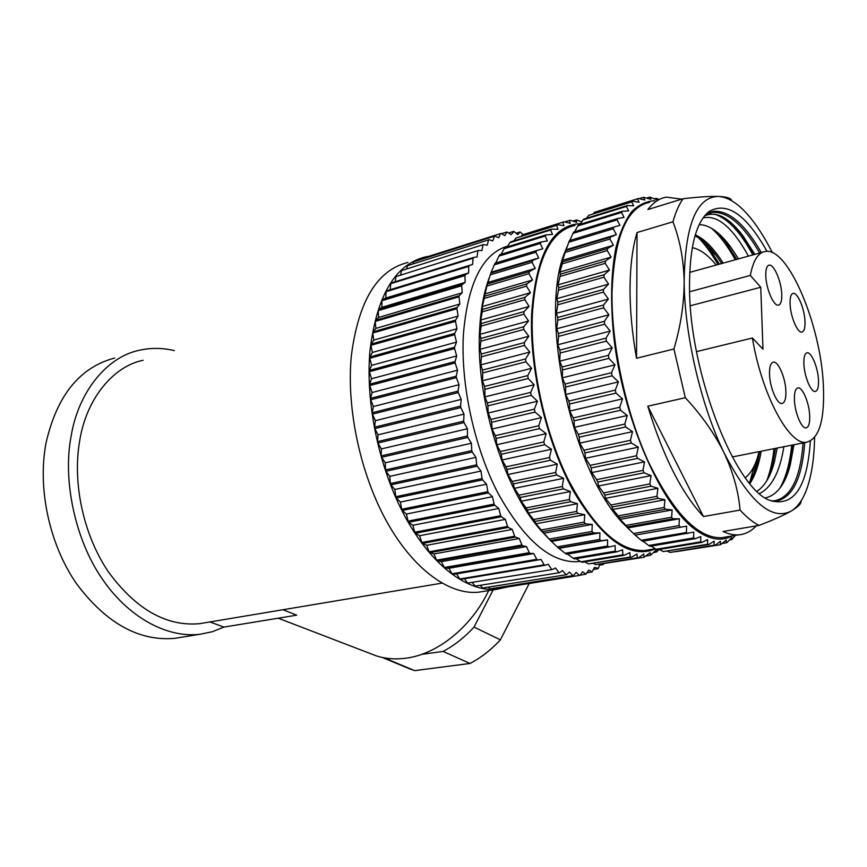 <?xml version="1.0" encoding="UTF-8"?>
<svg xmlns="http://www.w3.org/2000/svg" width="867" height="867" viewBox="0 0 867 867"><rect width="100%" height="100%" fill="white"/><g stroke="black" fill="none" stroke-linecap="round" stroke-linejoin="round"><path stroke-width="1.3" d="M507.162 587.057L496.943 589.267C468.321 592.259 432.763 566.693 406.157 518.639C379.605 470.618 365.202 403.827 369.96 350.821C376.712 295.474 395.265 264.164 425.621 256.87L428.601 256.35M484.241 591.305L478.736 592.183C449.745 595.25 413.895 569.987 387.191 522.422C360.564 474.888 346.28 408.693 351.308 356.055C358.364 301.087 377.253 269.886 407.989 262.452M580.261 561.361L577.986 561.653C550.989 563.149 524.351 540.401 498.102 493.388C474.206 447.448 460.41 383.908 463.444 333.719C467.898 282.859 482.637 253.641 507.683 246.076M489.172 277.939L487.536 282.631C483.277 295.734 480.654 311.004 479.679 328.43C475.116 396.392 503.391 488.143 540.661 530.181L551 541.062M581.703 221.952L577.27 220.153L576.067 220.077L576.783 222.331L570.464 220.294L569.294 220.456L570.258 223.285L563.886 221.822L562.759 222.234L563.983 225.615L557.589 224.748L556.527 225.409L558.045 229.332L551.65 229.094L550.664 230.004L552.485 234.437L546.134 234.87L545.224 236.019L547.37 240.928L541.095 242.034L540.271 243.432L542.764 248.786L536.597 250.585L535.871 252.21L538.71 257.965L532.685 260.458L532.078 262.311L535.286 268.402L529.434 271.588L528.935 273.658L532.511 280.019L526.876 283.899L526.497 286.164L530.452 292.732L525.044 297.283L524.806 299.722L529.119 306.43L523.993 311.621L481.315 323.532L481.185 326.079L523.885 314.212L528.567 320.985L523.722 326.772L523.755 329.493L528.783 336.255L524.264 342.595L524.437 345.413L529.791 352.078L525.608 358.916L525.922 361.81L531.579 368.302L527.743 375.584L528.198 378.511L534.137 384.753L530.669 392.393L531.265 395.33L537.442 401.248L534.343 409.181L535.058 412.096L541.463 417.612L538.732 425.762L539.567 428.623L546.145 433.663L543.782 441.942L544.725 444.717L551.434 449.247L549.429 457.57L550.469 460.236L557.275 464.181L555.617 472.482L556.744 474.997L563.604 478.324L562.271 486.506L563.474 488.858L570.345 491.535L569.305 499.533L570.573 501.69L577.422 503.684L576.663 511.422L577.975 513.383L584.748 514.684L584.239 522.097L585.583 523.831L592.259 524.427L591.977 531.449L593.331 532.945L599.877 532.858L599.78 539.437L601.145 540.694L607.518 539.913L607.583 546.015L608.937 547.012L615.115 545.56L615.299 551.141L616.632 551.878L622.593 549.786L622.874 554.804L624.175 555.303L629.886 552.582L630.233 557.037L631.49 557.275L636.942 553.98L637.332 557.828L638.535 557.828L643.715 553.98L644.094 557.232L650.131 552.647L650.499 555.281L656.167 550.003L656.492 552.03L659.018 549.515M481.315 323.532L480.752 320.01L482.301 311.806L524.806 299.722M525.044 297.283L482.572 309.4L482.301 311.806M482.572 309.4L482.301 306.528L484.198 298.421L526.497 286.164M526.876 283.899L484.61 296.189L484.198 298.421M484.61 296.189L486.864 286.067L528.935 273.658M529.434 271.588L487.406 284.029L486.864 286.067M487.406 284.029L490.245 274.839L532.078 262.311M532.685 260.458L490.895 273.007L490.245 274.839M490.895 273.007L494.288 264.836L535.871 252.21M536.597 250.585L495.057 263.21L494.288 264.836M495.707 263.015L498.937 256.101L540.271 243.432M541.095 242.034L499.815 254.714L498.937 256.101M501.083 254.324L504.15 248.71L545.224 236.019M546.134 234.87L505.114 247.561L504.15 248.71M507.141 246.932L509.85 242.695L550.664 230.004M551.65 229.094L510.891 241.785L509.85 242.695M513.903 240.853L515.984 238.057L556.527 225.409M557.589 224.748L515.984 238.057M521.403 236.052L522.476 234.827L562.759 222.234M563.886 221.822L522.476 234.827M655.474 548.898C630.103 559.378 602.717 540.043 573.293 490.906C546.535 442.441 529.412 370.046 531.634 314.027C535.947 254.79 552.279 224.661 580.652 223.664M523.993 311.621L523.885 314.212M574.973 225.431C550.144 230.947 535.936 260.685 532.36 314.634C530.376 366.058 544.606 431.625 568.058 479.223C593.765 527.927 619.341 551.694 644.755 550.523L649.242 549.776M641.168 540.26L635.132 535.112L686.621 526.161L686.393 532.522L641.168 540.26L642.49 541.279L693.784 532.11L693.654 537.93L694.911 538.721L700.796 536.597L700.753 541.842L701.967 542.374L707.602 539.61L707.613 544.259L708.783 544.53L714.159 541.171L714.18 545.202L715.297 545.224L720.401 541.301L720.423 544.714L676.043 551.661M714.18 545.202L670.104 552.442L715.297 545.224M670.104 552.442L667.677 551.304M707.613 544.259L663.222 551.585L708.783 544.53M663.222 551.585L659.429 549.44M700.753 541.842L656.07 549.277L657.338 549.786L701.967 542.374M656.07 549.277L651.215 546.069M693.654 537.93L648.7 545.506L650.001 546.275L694.911 538.721M648.7 545.506L643.011 541.192M731.846 536.012C721.377 541.68 709.314 539.632 695.648 529.856C661.055 505.385 623.156 419.52 613.814 337.09C610.303 302.084 611.04 272.14 616.036 247.236C620.003 232.323 625.205 220.489 631.642 211.732C638.632 204.85 646.348 201.177 654.78 200.71M720.423 544.714L726.297 540.043L726.286 542.818L727.272 542.352L731.802 537.432L731.737 539.588L735.433 535.405M649.535 202.336C626.657 207.148 614.15 237.233 612.015 292.591C611.322 345.413 626.05 413.331 648.906 462.848C673.897 513.535 698.108 538.494 721.539 537.724L725.657 537.041M756.252 525.879C751.19 531.254 745.392 534.245 738.857 534.841C733.894 535.242 728.616 534.126 723.035 531.493L758.993 525.413C752.903 522.313 746.585 517.198 740.06 510.078L703.462 516.537C681.657 493.28 663.092 456.508 647.79 406.2L685.32 397.725L673.941 349.011L636.53 358.244C632.086 333.166 629.919 309.617 630.038 287.606C630.244 265.725 632.574 247.366 637.039 232.529L672.944 221.8C675.621 212.198 679.002 204.514 683.088 198.738L647.877 209.543C653.295 202.401 659.451 198.261 666.344 197.134L681.744 199.15M767.013 251.343C746.216 214.517 726.904 201.231 709.076 211.505C696.093 221.941 689.568 247.019 689.514 286.728C689.167 373.395 736.354 491.654 771.197 500.812C794.237 506.599 807.285 486.69 810.363 441.097M772.031 501.137L775.792 501.202C792.46 498.037 802.116 478.497 804.749 442.593M692.299 247.648C700.092 249.241 708.057 255.028 716.196 265.031M732.247 456.898L735.238 456.367M689.623 291.745L750.345 275.435C753.163 260.479 758.202 252.47 765.453 251.419C788.45 247.236 820.995 325.873 823.368 385.371C824.842 419.996 819.196 438.951 806.44 442.257C789.338 445.725 761.649 394.561 752.393 338L696.515 351.612M803.893 364.021C804.316 376.408 810.981 392.448 815.229 391.461C817.668 390.876 818.751 387.061 818.491 380.028C818.014 367.749 811.458 351.872 807.155 352.782C804.76 353.335 803.676 357.074 803.893 364.021M790.075 303.959C790.433 316.401 797.499 333.145 801.823 332.061C804.164 331.487 805.226 327.899 804.988 321.267C804.576 308.945 797.64 292.352 793.229 293.36C790.942 293.891 789.88 297.424 790.075 303.959M794.421 399.925C794.811 412.703 801.585 428.862 806.061 427.897C808.727 427.258 809.941 423.183 809.691 415.661C809.236 403.003 802.582 386.996 798.041 387.907C795.429 388.492 794.215 392.502 794.421 399.925M769.517 374.262C769.809 387.516 777.125 404.553 781.958 403.48C784.776 402.83 786.087 398.712 785.881 391.125C785.524 378.001 778.338 361.138 773.429 362.135C770.676 362.742 769.376 366.784 769.517 374.262M765.799 275.782C766.06 288.678 773.678 306.333 778.349 305.141C780.799 304.555 781.936 300.947 781.752 294.292C781.416 281.526 773.938 264.023 769.181 265.139C766.786 265.681 765.648 269.236 765.799 275.782M497.181 588.628L580.164 575.32L497.181 588.628L496.347 587.978M490.061 588.856L573.499 575.547L490.061 588.856L488.424 587.338M482.713 588.021L566.595 574.68L482.713 588.021L480.47 585.593M475.192 586.103L559.497 572.686L475.192 586.103L472.482 582.743M467.541 583.09L552.236 569.565L467.541 583.09L464.474 578.777M459.792 578.983L460.55 579.427L544.877 565.306L544.151 564.829L459.792 578.983L456.595 573.856L452.78 574.333L537.442 559.909L536.727 559.323L452.021 573.791L452.78 574.333M452.021 573.791L448.976 568.253L445.031 568.167L530.008 553.395L529.293 552.702L444.283 567.506L445.031 568.167M444.283 567.506L441.411 561.61L437.358 560.927L522.628 545.787L521.912 544.985L436.621 560.169L437.358 560.927M436.621 560.169L433.955 553.937L429.826 552.669L515.345 537.106L514.651 536.218L429.1 551.824L429.826 552.669M429.1 551.824L426.672 545.3L422.489 543.436L508.235 527.418L507.553 526.432L421.796 542.493L422.489 543.436M421.796 542.493L419.617 535.719L415.412 533.27L501.343 516.775L500.692 515.702L414.751 532.24L415.412 533.27M414.751 532.24L412.855 525.272L408.66 522.259L494.732 505.244L494.114 504.085L408.032 521.143L408.66 522.259M408.032 521.143L406.428 514.033L402.288 510.457L488.457 492.911L487.872 491.676L401.692 509.276L402.288 510.457M401.692 509.276L400.413 502.069L396.338 497.961L482.583 479.852L482.041 478.562L395.796 496.715L396.338 497.961M395.796 496.715L394.843 489.476L390.887 484.859L477.164 466.186L476.666 464.831L390.388 483.569L390.887 484.859M390.388 483.569L389.782 476.351L385.967 471.269L472.233 452.01L471.778 450.612L385.522 469.925L385.967 471.269M385.522 469.925L385.273 462.805L381.621 457.277L467.833 437.434L467.443 436.003L381.231 455.912L381.621 457.277M381.231 455.912L381.339 448.922L377.904 443.015L464.029 422.587L463.693 421.145L377.578 441.628L377.904 443.015M377.578 441.628L378.034 434.844L374.826 428.591L460.821 407.588L460.55 406.135L374.566 427.193L374.826 428.591M374.566 427.193L375.378 420.668L372.431 414.133L458.264 392.567L458.058 391.115L372.225 412.735L372.431 414.133M372.225 412.735L373.395 406.525L370.718 399.752L456.367 377.644L456.215 376.213L370.588 398.365L370.718 399.752M370.588 398.365L372.106 392.513L369.721 385.566L455.132 362.948L455.056 361.55L369.656 384.211L369.721 385.566M369.656 384.211L371.499 378.76L369.429 371.694L454.579 348.599L454.568 347.233L369.429 370.372L369.429 371.694M369.429 370.372L371.585 365.375L369.83 358.255L454.709 334.705L454.752 333.383L369.916 356.976L369.83 358.255M369.916 356.976L372.355 352.457L370.935 345.326L455.5 321.375L455.608 320.118L371.087 344.112L370.935 345.326M371.087 344.112L373.796 340.113L372.723 333.036L456.942 308.706L457.115 307.525L372.929 331.877L372.723 333.036M372.929 331.877L375.888 328.409L375.162 321.451L459.022 296.807L459.25 295.701L375.422 320.367L375.162 321.451M375.422 320.367L378.608 317.463L378.218 310.657L461.699 285.742L461.992 284.712L378.543 309.66L378.218 310.657M378.543 309.66L381.913 307.319L381.87 300.719L464.961 275.587L465.308 274.655L382.249 299.809L381.87 300.719M382.249 299.809L385.793 298.042L386.075 291.702L468.754 266.397L469.155 265.562L386.509 290.889L386.075 291.702M386.509 290.889L390.183 289.697L390.779 283.661L473.057 258.225L473.49 257.488L391.266 282.935L390.779 283.661M395.146 281.732L395.959 276.616L478.291 250.487L395.959 276.616M400.641 274.698L401.562 270.612L483.493 244.559L401.562 270.612M406.623 268.683L407.523 265.67L489.064 239.736L407.523 265.67M413.082 263.687L413.819 261.78L494.949 236.03L413.819 261.78M420.018 259.699L420.376 258.962L501.104 233.418L420.376 258.962M523.169 234.567L520.07 231.988L517.686 234.654L514.033 231.478L511.183 234.632L506.859 232.009L504.843 235.651L501.104 233.418M500.497 233.624L498.709 237.753L494.949 236.03M494.374 236.333L492.814 240.928L489.064 239.736M488.511 240.159L487.211 245.198L483.493 244.559M482.973 245.09L481.944 250.552L478.291 250.487M477.804 251.116L477.056 256.968L473.49 257.488M473.057 258.225L472.602 264.435L469.155 265.562M468.754 266.397L468.613 272.932L465.308 274.655M464.961 275.587L465.135 282.393L461.992 284.712M461.699 285.742L462.198 292.775L459.25 295.701M459.022 296.807L459.846 304.024L457.115 307.525M456.942 308.706L458.09 316.054L455.608 320.118M455.5 321.375L456.974 328.777L454.752 333.383M454.709 334.705L456.497 342.118L454.568 347.233M454.579 348.599L456.681 355.958L455.056 361.55M455.132 362.948L457.527 370.198L456.215 376.213M456.367 377.644L459.033 384.72L458.058 391.115M458.264 392.567L461.201 399.405L460.55 406.135M460.821 407.588L463.997 414.133L463.693 421.145M464.029 422.587L467.4 428.786L467.443 436.003M467.833 437.434L471.399 443.232L471.778 450.612M472.233 452.01L475.95 457.353L476.666 464.831M477.164 466.186L481.001 471.052L482.041 478.562M482.583 479.852L486.517 484.198L487.872 491.676M488.457 492.911L492.456 496.693L494.114 504.085M494.732 505.244L498.753 508.452L500.692 515.702M501.343 516.775L505.363 519.387L507.553 526.432M508.235 527.418L512.224 529.423L514.651 536.218M515.345 537.106L519.279 538.494L521.912 544.985M522.628 545.787L526.464 546.557L529.293 552.702M530.008 553.395L533.736 553.558L536.727 559.323M537.442 559.909L541.03 559.475L544.151 564.829M544.877 565.306L548.302 564.298L551.531 569.207M552.236 569.565L555.487 567.993L558.803 572.437M559.497 572.686L562.553 570.584L565.923 574.528M566.595 574.68L569.446 572.057L572.838 575.515M573.499 575.547L576.121 572.448L579.524 575.385M580.164 575.32L582.537 571.776L585.94 574.192L580.305 575.103M599.801 564.179L598.338 568.373L594.502 567.354L592.031 571.971L588.682 570.063L585.94 574.192M601.048 563.973L603.204 564.558L599.455 565.165M603.779 563.843L603.204 564.558M644.094 557.232L602.337 563.767M637.332 557.828L595.9 564.634L638.535 557.828M595.9 564.634L593.483 563.539M630.233 557.037L588.541 563.908L631.49 557.275M588.541 563.908L584.781 561.849M622.874 554.804L580.933 561.794L582.277 562.26L624.175 555.303M580.933 561.794L576.121 558.695M615.299 551.141L573.12 558.25L574.496 558.966L616.632 551.878M573.12 558.25L567.506 554.078M607.583 546.015L565.176 553.276L566.563 554.241L608.937 547.012M565.176 553.276L558.565 548.096L601.145 540.694M599.78 539.437L557.167 546.882L558.565 548.096M557.167 546.882L550.567 540.553L593.331 532.945M591.977 531.449L549.169 539.09L550.567 540.553M549.169 539.09L542.634 531.644L585.583 523.831M584.239 522.097L541.268 529.965L542.634 531.644M541.268 529.965L535.882 523.776L534.874 521.446L577.975 513.383M576.663 511.422L533.541 519.539L534.874 521.446M533.541 519.539L528.393 513.069L527.342 510.024L570.573 501.69M569.305 499.533L526.063 507.91L527.342 510.024M526.063 507.91L521.197 501.224L520.146 497.474L563.474 488.858M562.271 486.506L518.921 495.176L520.146 497.474M518.921 495.176L514.359 488.338L513.34 483.905L556.744 474.997M555.617 472.482L512.202 481.445L513.34 483.905M512.202 481.445L507.964 474.531L507.022 469.448L550.469 460.236M549.429 457.57L505.97 466.847L507.022 469.448M505.97 466.847L502.08 459.943L501.256 454.254L544.725 444.717M543.782 441.942L500.302 451.544L501.256 454.254M500.302 451.544L496.78 444.728L496.097 438.474L539.567 428.623M538.732 425.762L495.274 435.678L496.097 438.474M495.274 435.678L492.131 429.024L491.632 422.272L535.058 412.096M534.343 409.181L490.928 419.422L491.632 422.272M490.928 419.422L488.164 413.017L487.893 405.832L531.265 395.33M530.669 392.393L487.319 402.949L487.893 405.832M487.319 402.949L484.946 396.869L484.924 389.316L528.198 378.511M527.743 375.584L484.48 386.444L484.924 389.316M484.48 386.444L482.496 380.754L482.746 372.908L525.922 361.81M525.608 358.916L482.453 370.068L482.746 372.908M482.453 370.068L480.849 364.855L481.402 356.792L524.437 345.413M524.264 342.595L481.25 354.018L481.402 356.792M481.25 354.018L480.004 349.314L480.882 341.132L523.755 329.493M523.722 326.772L480.871 338.455L480.882 341.132M480.871 338.455L479.971 334.326L481.185 326.079M516.071 233.245L520.07 231.988M508.842 232.909L513.394 231.467M501.549 233.678L506.859 232.009M472.602 264.435L390.183 289.697M656.492 552.03L653.837 552.474M468.613 272.932L385.793 298.042M650.499 555.281L646.424 555.953M465.135 282.393L381.913 307.319M462.198 292.775L378.608 317.463M459.846 304.024L375.888 328.409M458.09 316.054L373.796 340.113M456.974 328.777L372.355 352.457M456.497 342.118L371.585 365.375M456.681 355.958L371.499 378.76M559.248 548.291L607.518 539.913M457.527 370.198L372.106 392.513M551.379 541.452L599.877 532.858M459.033 384.72L373.395 406.525M543.566 533.259L592.259 524.427M461.201 399.405L375.378 420.668M535.882 523.776L584.748 514.684M580.998 221.67L582.104 221.323M463.997 414.133L378.034 434.844M528.393 513.069L577.422 503.684M572.892 221.063L576.067 220.077M467.4 428.786L381.339 448.922M521.197 501.224L570.345 491.535M564.504 221.963L569.294 220.456M471.399 443.232L385.273 462.805M514.359 488.338L563.604 478.324M475.95 457.353L389.782 476.351M507.964 474.531L557.275 464.181M481.001 471.052L394.843 489.476M502.08 459.943L551.434 449.247M486.517 484.198L400.413 502.069M496.78 444.728L546.145 433.663M492.456 496.693L406.428 514.033M492.131 429.024L541.463 417.612M498.753 508.452L412.855 525.272M488.164 413.017L537.442 401.248M538.71 257.965L491.34 272.195M505.363 519.387L419.617 535.719M484.946 396.869L534.137 384.753M535.286 268.402L487.644 282.523M512.224 529.423L426.672 545.3M482.496 380.754L531.579 368.302M532.511 280.019L484.61 294M519.279 538.494L433.955 553.937M480.849 364.855L529.791 352.078M597.797 568.741L593.602 569.424M530.452 292.732L482.301 306.528M526.464 546.557L441.411 561.61M480.004 349.314L528.783 336.255M592.031 571.971L587.23 572.74M529.119 306.43L480.752 320.01M533.736 553.558L448.976 568.253M479.971 334.326L528.567 320.985M541.03 559.475L456.595 573.856M566.91 246.997L565.176 251.397C537.973 314.342 571.743 471.702 623.687 524.004L634.817 534.776M635.132 535.112L686.621 526.161M633.539 533.552L627.632 527.938L679.381 518.759L679.013 525.608L633.539 533.552L634.872 534.831M627.632 527.938L627.231 526.93L672.89 518.813L679.381 518.759M625.898 525.402L620.143 519.366L672.131 509.937L671.6 517.241L625.898 525.402L627.231 526.93M620.143 519.366L619.623 517.621L665.488 509.265L672.131 509.937M618.301 515.865L612.741 509.471L664.946 499.76L664.209 507.455L618.301 515.865L619.623 517.621M612.741 509.471L612.135 506.989L658.183 498.362L664.946 499.76M610.845 504.995L605.502 498.319L657.89 488.284L656.926 496.325L610.845 504.995L612.135 506.989M605.502 498.319L604.841 495.09L651.052 486.181L657.89 488.284M603.595 492.889L598.501 485.986L651.052 475.625L649.827 483.927L603.595 492.889L604.841 495.09M598.501 485.986L597.829 482.03L644.159 472.818L651.052 475.625M596.637 479.635L591.825 472.58L644.495 461.873L642.989 470.369L596.637 479.635L597.829 482.03M591.825 472.58L591.175 467.931L637.603 458.394L644.495 461.873M590.048 465.362L585.539 458.253L638.296 447.177L636.486 455.782L590.048 465.362L591.175 467.931M585.539 458.253L584.943 452.921L631.436 443.048L638.296 447.177M583.903 450.211L579.72 443.113L632.52 431.658L630.407 440.295L583.903 450.211L584.943 452.921M579.72 443.113L579.21 437.152L625.736 426.943L632.52 431.658M578.267 434.334L574.431 427.333L627.253 415.499L624.793 424.071L578.267 434.334L579.21 437.152M574.431 427.333L574.052 420.798L620.577 410.243L627.253 415.499M573.217 417.894L569.738 411.066L622.539 398.853L619.732 407.273L573.217 417.894L574.052 420.798M569.738 411.066L569.521 404.022L616.014 393.119L622.539 398.853M568.795 401.063L565.685 394.507L618.431 381.903L615.277 390.107L568.795 401.063L569.521 404.022M565.685 394.507L565.674 387.007L612.102 375.769L618.431 381.903M565.078 384.027L562.336 377.806L614.985 364.844L611.484 372.723L565.078 384.027L565.674 387.007M562.336 377.806L562.542 369.938L608.872 358.374L614.985 364.844M562.076 366.969L559.703 361.171L612.232 347.84L608.385 355.34L562.076 366.969L562.542 369.938M559.703 361.171L560.169 352.999L606.38 341.121L612.232 347.84M559.833 350.073L557.839 344.763L610.205 331.096L606.022 338.141L559.833 350.073L560.169 352.999M557.839 344.763L558.576 336.385L604.635 324.204L610.205 331.096M558.381 333.535L556.733 328.766L608.905 314.786L604.407 321.299L558.381 333.535L558.576 336.385M556.733 328.766L557.774 320.259L603.649 307.807L608.905 314.786M557.709 317.506L556.397 313.345L608.363 299.082L603.551 305.011L557.709 317.506L557.774 320.259M556.397 313.345L557.752 304.794L603.421 292.092L608.363 299.082M658.909 199.432L656.232 198.305L657.143 199.909L649.784 197.091L650.9 199.302L643.509 197.264L644.875 200.06L638.524 198.478L637.494 198.857L639.12 202.239L632.758 201.274L631.783 201.913L633.69 205.858L627.35 205.544L626.44 206.433L628.651 210.919L622.354 211.277L621.531 212.426L624.045 217.411L617.824 218.473L617.087 219.882L619.948 225.322L613.836 227.111L613.197 228.758L616.394 234.621L610.422 237.125L609.891 239.01L613.435 245.231L607.637 248.461L607.225 250.563L611.127 257.087L605.534 261.021L605.231 263.34L609.49 270.092L604.126 274.731L603.963 277.223L608.558 284.127L603.465 289.437L557.828 302.171L557.752 304.794M557.828 302.171L556.842 298.649L558.511 290.142L603.963 277.223M604.126 274.731L558.727 287.681L558.511 290.142M558.727 287.681L558.023 284.831L560.028 276.443L605.231 263.34M605.534 261.021L560.375 274.156L560.028 276.443M560.375 274.156L559.941 272.01L562.282 263.817L607.225 250.563M607.637 248.461L562.748 261.736L562.282 263.817M562.748 261.736L562.564 260.306L565.219 252.384L609.891 239.01M610.422 237.125L565.804 250.52L565.219 252.384M565.804 250.52L568.817 242.218L613.197 228.758M613.836 227.111L569.5 240.582L568.817 242.218M569.749 240.506L573 233.396L617.087 219.882M617.824 218.473L573.791 231.998L573 233.396M574.658 231.738L577.736 225.962L621.531 212.426M622.354 211.277L578.614 224.813L577.736 225.962M580.251 224.304L582.96 219.958L626.44 206.433M627.35 205.544L583.924 219.058L582.96 219.958M586.536 218.246L588.617 215.384L631.783 201.913M632.758 201.274L588.617 215.384M593.548 213.52L594.632 212.263L637.494 198.857M638.524 198.478L594.632 212.263M731.737 539.588L729.505 539.957M726.286 542.818L722.644 543.425M686.393 532.522L687.672 533.573M679.013 525.608L680.302 526.919M671.6 517.241L672.89 518.813M664.209 507.455L665.488 509.265M654.628 198.803L656.232 198.305M656.926 496.325L658.183 498.362M647.02 197.947L649.784 197.091M649.827 483.927L651.052 486.181M639.142 198.63L643.509 197.264M642.989 470.369L644.159 472.818M636.486 455.782L637.603 458.394M630.407 440.295L631.436 443.048M624.793 424.071L625.736 426.943M619.732 407.273L620.577 410.243M615.277 390.107L616.014 393.119M616.394 234.621L565.826 249.815M611.484 372.723L612.102 375.769M613.435 245.231L562.564 260.306M608.385 355.34L608.872 358.374M611.127 257.087L559.941 272.01M606.022 338.141L606.38 341.121M609.49 270.092L558.023 284.831M604.407 321.299L604.635 324.204M608.558 284.127L556.842 298.649M603.551 305.011L603.649 307.807M603.465 289.437L603.421 292.092M731.575 200.114C730.588 198.012 726.156 196.787 718.288 196.43C727.586 196.972 737.275 202.9 747.354 214.192C756.089 224.076 764.423 236.897 772.367 252.665M683.088 198.738C698.217 196.972 709.954 196.202 718.288 196.43C696.45 196.896 685.071 225.138 684.15 281.168C683.629 259.439 679.891 239.66 672.944 221.8M673.941 349.011C680.79 325.667 684.193 303.049 684.15 281.168C684.442 334.716 701.078 405.908 724.183 453.073C714.668 433.803 701.717 415.347 685.32 397.725M637.039 232.529L636.53 358.244M740.06 510.078C738.489 491.416 733.2 472.417 724.183 453.073C749.391 501.765 771.695 521.11 791.094 511.107C783.844 515.247 773.136 520.016 758.993 525.413M647.79 406.2L703.462 516.537M801.13 501.527C801.021 503.987 797.683 507.184 791.094 511.107C797.488 507.271 802.636 500.14 806.527 489.736C811.523 476.037 814.211 458.632 814.59 437.542M761.313 252.568C744.991 224.12 729.071 210.367 713.541 211.32L706.106 214.203M759.069 451.642C756.122 464.138 751.526 472.818 745.284 477.684M762.667 252.189L689.709 272.379M752.393 338L762.982 349.173L760.749 287.27L750.345 275.435M760.749 287.27L690.349 305.769M803.091 442.918C800.393 478.389 790.769 497.691 774.22 500.823L771.218 500.823M765.496 497.875C776.832 495.274 785.036 484.512 790.119 465.601L793.944 444.738M703.05 217.975C717.399 214.593 732.528 227.306 748.438 256.123M738.521 258.865L730.469 246.694C719.588 232.107 709.173 224.759 699.214 224.64M705.51 214.853L712.284 212.382C727.684 211.418 743.485 224.965 759.687 253.023M754.799 254.367L743.127 236.062C729.158 217.541 716.337 210.8 704.643 215.861M754.062 472.753L756.945 459.152M719.393 264.153L709.379 248.58L704.297 242.153M771.045 472.092L775.488 448.391M736.755 259.352L725.571 241.817L719.317 234.133M787.55 473.729L793.24 444.879M754.344 254.497L742.065 235.022L733.742 225.236M708.339 213.445L706.583 213.9M714.484 214.171C727.424 218.105 740.223 231.673 752.87 254.898M791.755 445.172C789.783 463.715 785.74 478.194 779.617 488.598M711.514 228.281C719.632 235.412 727.554 245.903 735.292 259.753M774.014 448.683C772.627 461.027 770.221 471.713 766.796 480.719M698.314 237.634C704.99 244.364 711.547 253.337 717.963 264.543M754.333 465.709L750.074 481.109M749.153 482.67C752.621 477.088 755.46 470.022 757.65 461.504L759.763 451.512M721.669 263.525L716.294 255.592C709.304 246.011 702.216 239.422 695.041 235.824M757.075 491.231C764.878 486.008 770.676 476.124 774.469 461.558L777.2 448.055M695.334 234.838C704.741 239.119 714.007 248.547 723.121 263.124M761.226 451.219C758.842 464.94 755.059 475.723 749.89 483.569M783.855 446.733C779.964 471.507 771.901 487.113 759.655 493.551M441.921 583.144L199.562 623.687C166.312 626.635 135.913 609.349 108.364 571.83C83.525 535.112 72.21 483.255 79.721 440.588C86.44 398.397 113.544 366.167 143.088 360.293M370.317 653.566L376.137 655.799C385.371 658.79 395.244 659.592 405.745 658.226C437.467 654.303 471.431 627.047 488.652 590.6M114.737 358.017C79.666 367.25 56.734 395.731 45.929 443.47C37.454 488.923 49.419 544.194 76.177 583.242C105.893 623.124 138.785 641.493 174.841 638.34L181.192 637.31M174.354 350.636C162.454 347.775 150.685 347.678 139.056 350.344C107.335 356.814 78.29 391.516 71.083 436.437C62.587 480.296 75.212 539.632 101.732 578.126C127.416 616.589 166.453 638.34 199.941 634.276L212.307 631.729L223.968 627.079L296.709 615.18L282.935 609.739M199.562 623.687L205.522 622.69M209.857 621.964L223.968 627.079M382 657.392L387.007 659.072L390.226 658.638M421.741 654.336L443.091 651.42C454.319 645.46 464.636 637.343 474.043 627.09L493.139 589.874M474.043 627.09L500.4 639.846L529.173 583.513M443.091 651.42L470.044 663.461C481.077 657.685 491.188 649.817 500.4 639.846M387.007 659.072L414.697 670.624L470.044 663.461M405.572 667.146L414.697 670.624M487.536 282.631L488.663 279.445M732.788 456.855L806.44 442.257M496.943 589.267L478.736 592.183M577.986 561.653L580.153 561.296M540.661 530.181L543.1 532.501M644.755 550.523L655.289 548.768M623.687 524.004L627.307 527.19M565.176 251.397L566.216 248.807M721.539 537.724L738.857 534.841M707.342 212.968L709.076 211.505M708.729 212.751L713.541 211.32M772.855 362.265L773.429 362.135M768.606 265.291L769.181 265.139M772.302 501.159L774.22 500.823M754.431 471.334L757.65 461.504M709.379 248.58L716.294 255.592M771.565 470.152L774.469 461.558M725.571 241.817L730.469 246.694M788.981 468.863L790.119 465.601M742.065 235.022L743.117 236.062M376.137 655.799L278.22 618.204M199.93 634.276L174.841 638.34M383.452 657.934L411.175 669.487"/></g></svg>
